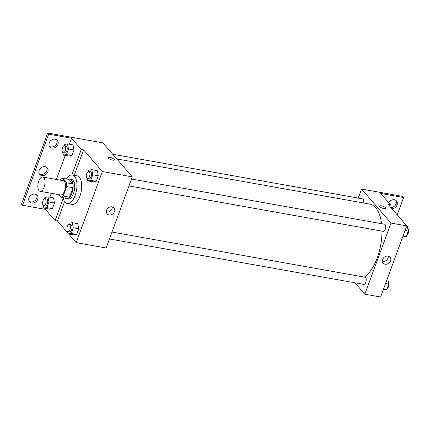 <?xml version="1.0" encoding="UTF-8"?>
<svg xmlns="http://www.w3.org/2000/svg" width="430" height="430" viewBox="0 0 430 430"><rect width="100%" height="100%" fill="white"/><g stroke="black" fill="none" stroke-linecap="round" stroke-linejoin="round"><path stroke-width="0.64" d="M39.033 190.63A7.256 3.397 100.1 0 1 38.356 182.288A7.256 3.397 100.1 0 1 42.688 177.026A7.256 3.397 100.1 0 1 44.758 184.76A7.256 3.397 100.1 0 1 40.141 191.307A7.256 3.397 100.1 0 1 39.033 190.63M42.688 177.026L63.194 180.686A7.256 3.397 100.1 0 1 65.263 188.426A7.256 3.397 100.1 0 1 60.646 194.967L40.141 191.307M62.635 178.289L68.945 179.412L72.869 183.949A9.739 4.563 100.1 0 1 72.982 187.69L69.493 197.171L63.183 196.048L66.671 186.561A9.739 4.563 100.1 0 0 66.559 182.82L62.635 178.289A9.739 4.563 100.1 0 0 60.657 179.606L60.442 180.191M58.851 194.65L61.205 197.37A9.739 4.563 100.1 0 0 63.183 196.048M69.493 197.171A9.739 4.563 100.1 0 1 67.515 198.493L61.205 197.37M65.183 198.079A9.976 4.671 -79.9 0 0 66.478 198.773A9.976 4.671 -79.9 0 0 72.826 189.775A9.976 4.671 -79.9 0 0 69.982 179.133A9.976 4.671 -79.9 0 0 68.526 179.337M69.982 179.133L71.557 179.417A9.976 4.671 100.1 0 1 74.406 190.055A9.976 4.671 100.1 0 1 68.053 199.052L66.478 198.773M72.982 187.69L66.671 186.561M72.869 183.949L66.559 182.82M66.43 178.966A14.507 6.794 100.1 0 1 72.358 174.951A14.507 6.794 100.1 0 1 76.497 190.431A14.507 6.794 100.1 0 1 67.257 203.519A14.507 6.794 100.1 0 1 65.048 202.165A14.507 6.794 100.1 0 1 63.086 197.703M72.358 174.951L77.088 175.8A14.507 6.794 100.1 0 1 81.227 191.275A14.507 6.794 100.1 0 1 71.987 204.363L67.257 203.519M74.25 175.29L83.597 149.876L81.232 149.452L71.541 138.245L48.665 134.16L47.666 132.999L102.883 142.873L132.3 176.88L102.329 171.527L83.597 149.876M68.053 233.264L57.437 220.988L64.586 201.552M68.66 233.963L76.164 242.638L102.329 171.527M67.703 231.442L68.171 233.877L73.691 234.861L76.728 234.382L78.787 228.781L77.808 223.665L72.288 222.675L69.251 223.159L68.762 224.498M87.209 178.428L87.672 180.863L93.197 181.852L96.229 181.369L98.293 175.773L97.314 170.651L91.794 169.667L88.757 170.146L88.263 171.489M57.437 220.988L55.067 220.563L45.376 209.356L22.505 205.271L21.5 204.11L47.666 132.999M132.3 176.88L106.135 247.992L76.164 242.638M112.031 206.835A4.547 3.757 -40.9 0 1 113.982 207.91A4.547 3.757 -40.9 0 1 112.999 213.731A4.547 3.757 -40.9 0 1 107.102 213.861A4.547 3.757 -40.9 0 1 107.188 209.034A4.547 3.757 -40.9 0 1 112.031 206.835M112.45 160.1A3.171 0.994 -159.8 0 1 108.306 157.654A3.171 0.994 -159.8 0 1 111.628 157.815A3.171 0.994 -159.8 0 1 114.262 159.847A3.171 0.994 -159.8 0 1 112.45 160.1M106.328 212.017A4.547 3.757 139.1 0 0 112.268 206.884M114.262 159.847A3.171 0.994 20.2 0 0 111.623 157.815A3.171 0.994 20.2 0 0 108.301 157.654M55.067 220.563L63.237 198.359M22.505 205.271L48.665 134.16M36.566 194.811A4.988 4.117 -40.9 0 1 35.056 200.557A4.988 4.117 -40.9 0 1 29.154 201.224M56.787 139.863A4.988 4.117 -40.9 0 1 55.271 145.603A4.988 4.117 -40.9 0 1 49.375 146.275M46.676 167.34A4.988 4.117 -40.9 0 1 45.166 173.08A4.988 4.117 -40.9 0 1 39.264 173.752M71.869 174.902L81.232 149.452M62.914 152.655L63.382 155.09L68.902 156.074L71.939 155.596L73.998 149.995L73.019 144.878L67.499 143.894L64.462 144.373L63.973 145.711M43.414 205.664L43.876 208.099L49.396 209.082L52.433 208.604L54.492 203.008L53.519 197.886L47.993 196.902L44.962 197.381L44.467 198.725M45.376 209.356L45.714 208.426M49.837 197.23L51.283 193.296M56.373 179.466L65.22 155.418M69.343 144.222L71.541 138.245M34.997 194.156A4.988 4.117 -40.9 0 1 37.136 195.338A4.988 4.117 -40.9 0 1 36.055 201.713A4.988 4.117 -40.9 0 1 29.589 201.863A4.988 4.117 -40.9 0 1 29.686 196.564A4.988 4.117 -40.9 0 1 34.997 194.156M55.217 139.207A4.988 4.117 -40.9 0 1 57.351 140.384A4.988 4.117 -40.9 0 1 56.276 146.764A4.988 4.117 -40.9 0 1 49.81 146.909A4.988 4.117 -40.9 0 1 49.907 141.615A4.988 4.117 -40.9 0 1 55.217 139.207M45.107 166.679A4.988 4.117 -40.9 0 1 47.246 167.861A4.988 4.117 -40.9 0 1 46.166 174.241A4.988 4.117 -40.9 0 1 39.7 174.386A4.988 4.117 -40.9 0 1 39.797 169.092A4.988 4.117 -40.9 0 1 45.107 166.679M116.777 158.939L369.902 204.132A38.082 17.834 100.1 0 1 381.56 223.686M381.996 231.136A38.082 17.834 100.1 0 1 364.301 277.097M109.456 238.962L363.78 284.375A3.628 1.698 -79.9 0 0 365.946 281.741A3.628 1.698 -79.9 0 0 365.608 277.57A3.628 1.698 -79.9 0 0 365.054 277.232L111.999 232.049M112.724 154.246L362.635 198.87A3.628 1.698 100.1 0 1 363.613 203.008M131.505 179.041L384.56 224.224A3.628 1.698 100.1 0 1 385.597 228.094A3.628 1.698 100.1 0 1 383.286 231.361L128.962 185.953M354.992 282.806L364.833 294.185L390.999 223.073L361.582 189.06L358.26 198.09M364.833 294.185L380.609 297.001L406.769 225.89L388.043 204.234L390.408 204.653L380.711 193.446L403.587 197.531L402.582 196.37L361.582 189.06M388.08 256.124A4.547 3.757 -40.9 0 1 390.031 257.199A4.547 3.757 -40.9 0 1 389.048 263.02A4.547 3.757 -40.9 0 1 383.151 263.149A4.547 3.757 -40.9 0 1 383.238 258.322A4.547 3.757 -40.9 0 1 388.08 256.124M406.769 225.89L390.999 223.073M383.77 208.545A3.171 0.994 -159.8 0 1 379.62 206.099A3.171 0.994 -159.8 0 1 382.942 206.26A3.171 0.994 -159.8 0 1 385.576 208.287A3.171 0.994 -159.8 0 1 383.77 208.545M385.576 208.292A3.171 0.994 20.2 0 0 382.942 206.26A3.171 0.994 20.2 0 0 379.62 206.099M382.377 261.306A4.547 3.757 139.1 0 0 388.317 256.173M403.587 197.531L397.218 214.844M395.933 200.418A4.988 4.117 -40.9 0 1 395.396 205.083A4.988 4.117 -40.9 0 1 390.913 207.556M390.408 204.653L389.811 206.276M388.72 202.702A4.988 4.117 -40.9 0 1 396.498 200.944A4.988 4.117 -40.9 0 1 396.648 205.857A4.988 4.117 -40.9 0 1 391.918 208.717M383.141 290.11L386.688 289.723L388.747 284.128L387.774 279.005L387.258 278.914M386.688 289.723L383.495 289.154M388.747 284.128L385.554 283.553M388.236 281.44A3.628 1.698 100.1 0 1 388.994 284.988A3.628 1.698 100.1 0 1 387.183 288.385M402.647 237.102L406.194 236.715L408.253 231.114L407.28 225.997L406.764 225.906M406.194 236.715L402.996 236.145M408.253 231.114L405.055 230.544M407.742 228.432A3.628 1.698 100.1 0 1 408.5 231.98A3.628 1.698 100.1 0 1 406.689 235.377M387.833 201.681L387.715 201.068L387.226 200.982M68.171 233.877L71.208 233.393L73.267 227.798L72.288 222.675M69.289 224.422L70.869 224.707A3.628 1.698 100.1 0 1 71.901 228.572A3.628 1.698 100.1 0 1 69.59 231.845L68.015 231.566A3.628 1.698 100.1 0 1 67.462 231.227A3.628 1.698 100.1 0 1 67.123 227.056A3.628 1.698 100.1 0 1 69.289 224.422A3.628 1.698 100.1 0 1 70.326 228.292A3.628 1.698 100.1 0 1 68.015 231.566M73.691 234.861L76.728 234.382L71.208 233.393M76.728 234.382L78.787 228.781L73.267 227.798M78.787 228.781L77.808 223.665M87.672 180.863L90.708 180.385L92.767 174.784L91.794 169.667M88.795 171.414L90.37 171.694A3.628 1.698 100.1 0 1 91.407 175.564A3.628 1.698 100.1 0 1 89.096 178.837L87.521 178.552A3.628 1.698 100.1 0 1 86.968 178.219A3.628 1.698 100.1 0 1 86.629 174.048A3.628 1.698 100.1 0 1 88.795 171.414A3.628 1.698 100.1 0 1 89.827 175.284A3.628 1.698 100.1 0 1 87.521 178.552M93.197 181.852L96.229 181.369L90.708 180.385M96.229 181.369L98.293 175.773L92.767 174.784M98.293 175.773L97.314 170.651M43.876 208.099L46.913 207.62L48.972 202.019L47.993 196.902M44.994 198.649L46.574 198.929A3.628 1.698 100.1 0 1 47.606 202.799A3.628 1.698 100.1 0 1 45.3 206.072L43.72 205.787A3.628 1.698 100.1 0 1 43.172 205.449A3.628 1.698 100.1 0 1 42.828 201.283A3.628 1.698 100.1 0 1 44.994 198.649A3.628 1.698 100.1 0 1 46.032 202.519A3.628 1.698 100.1 0 1 43.72 205.787M49.396 209.082L52.433 208.604L46.913 207.62M52.433 208.604L54.492 203.008L48.972 202.019M54.492 203.008L53.519 197.886M63.382 155.09L66.413 154.606L68.478 149.011L67.499 143.894M64.5 145.636L66.075 145.921A3.628 1.698 100.1 0 1 67.112 149.791A3.628 1.698 100.1 0 1 64.801 153.058L63.226 152.779A3.628 1.698 100.1 0 1 62.672 152.44A3.628 1.698 100.1 0 1 62.334 148.269A3.628 1.698 100.1 0 1 64.5 145.636A3.628 1.698 100.1 0 1 65.532 149.506A3.628 1.698 100.1 0 1 63.226 152.779M68.902 156.074L71.939 155.596L66.413 154.606M71.939 155.596L73.998 149.995L68.478 149.011M73.998 149.995L73.019 144.878"/></g></svg>
